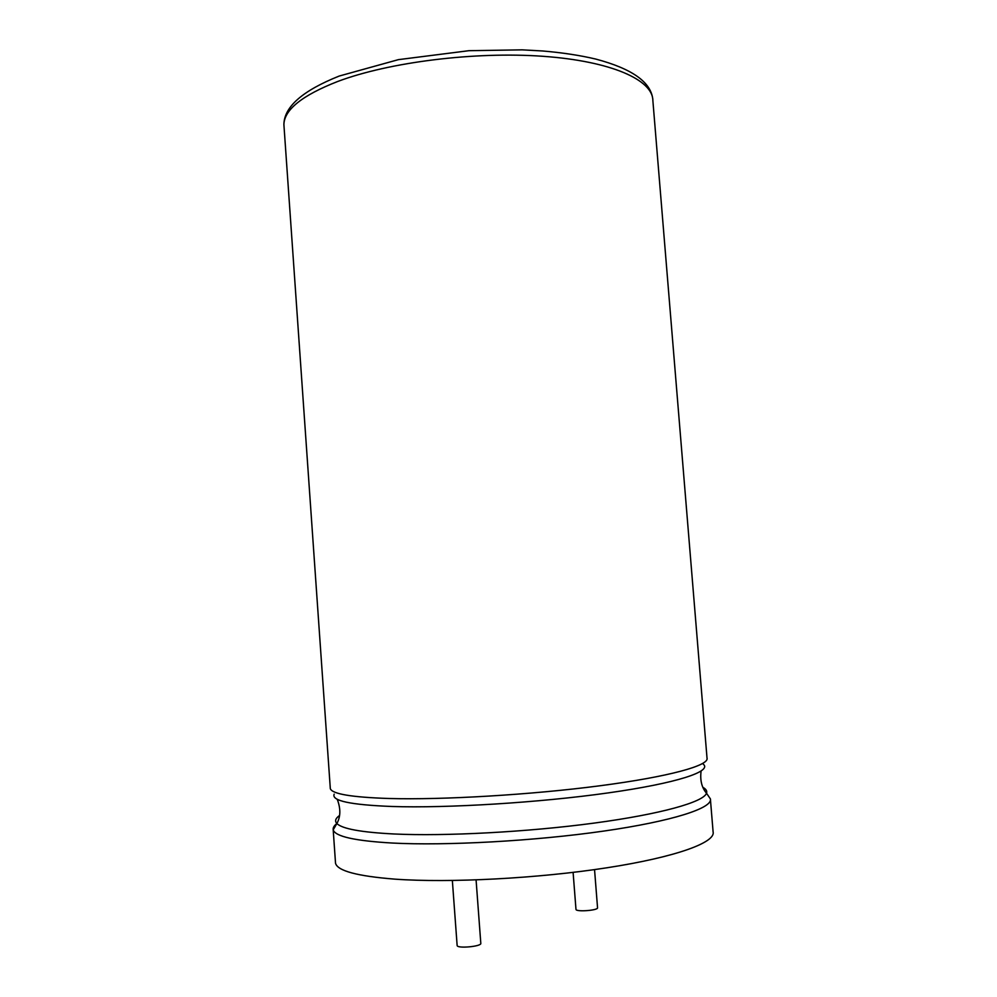 <?xml version="1.0" encoding="UTF-8"?>
<svg xmlns="http://www.w3.org/2000/svg" width="997" height="997" viewBox="0 0 997 997"><rect width="100%" height="100%" fill="white"/><g stroke="black" fill="none" stroke-linecap="round" stroke-linejoin="round"><path stroke-width="1.5" d="M452.351 880.513L457.137 945.505C457.149 948.808 482.037 946.452 480.803 943.287L476.08 879.927M573.101 872.387L575.979 909.376C575.917 912.155 598.599 910.411 597.539 907.719L594.548 869.608M710.462 799.881L713.104 831.922C715.759 842.453 676.078 857.096 607.036 867.764C538.156 878.444 449.335 883.08 394.874 879.142C357.25 876.164 337.46 870.855 335.528 863.228L335.428 861.682M703.035 787.418C706.125 789.15 707.284 791.095 706.524 793.238L710.387 798.884C712.93 807.981 673.112 821.104 603.771 831.074C534.579 841.057 445.734 845.88 392.282 843.038C354.92 840.882 335.229 836.483 333.197 829.853L336.886 823.534C334.593 821.054 335.453 818.4 339.454 815.558M701.09 771.13C699.931 780.227 701.738 787.593 706.524 793.238C703.546 802.024 661.198 814.088 594.2 823.086C527.301 832.084 444.587 836.396 393.965 833.978C361.188 832.308 342.158 828.819 336.874 823.534C334.082 825.628 332.848 827.734 333.197 829.853L335.528 863.228M703.271 764.151C712.332 771.366 677.387 783.131 608.295 792.889C539.389 802.66 446.793 808.318 391.995 806.486C350.495 804.878 331.228 800.765 334.182 794.148M330.319 788.677L283.896 124.6C284.232 109.757 302.141 95.388 337.597 81.517C388.967 62.138 474.846 51.37 543.091 56.306C611.497 61.203 652.898 80.034 652.861 100.51L707.023 758.119C709.415 765.447 669.498 776.651 600.206 785.736C531.04 794.821 442.356 800.018 389.092 798.497C351.841 797.288 332.25 794.011 330.319 788.677L330.244 787.605M652.748 98.877C650.655 81.854 631.637 68.581 595.707 59.06C580.055 55.346 562.345 52.642 542.555 50.972L522.216 49.85L468.976 50.685L398.401 59.646L339.217 76.046C302.527 90.69 284.083 106.878 283.896 124.6L284.095 127.541M336.874 823.534C340.687 816.643 340.8 808.567 337.235 799.282"/></g></svg>
